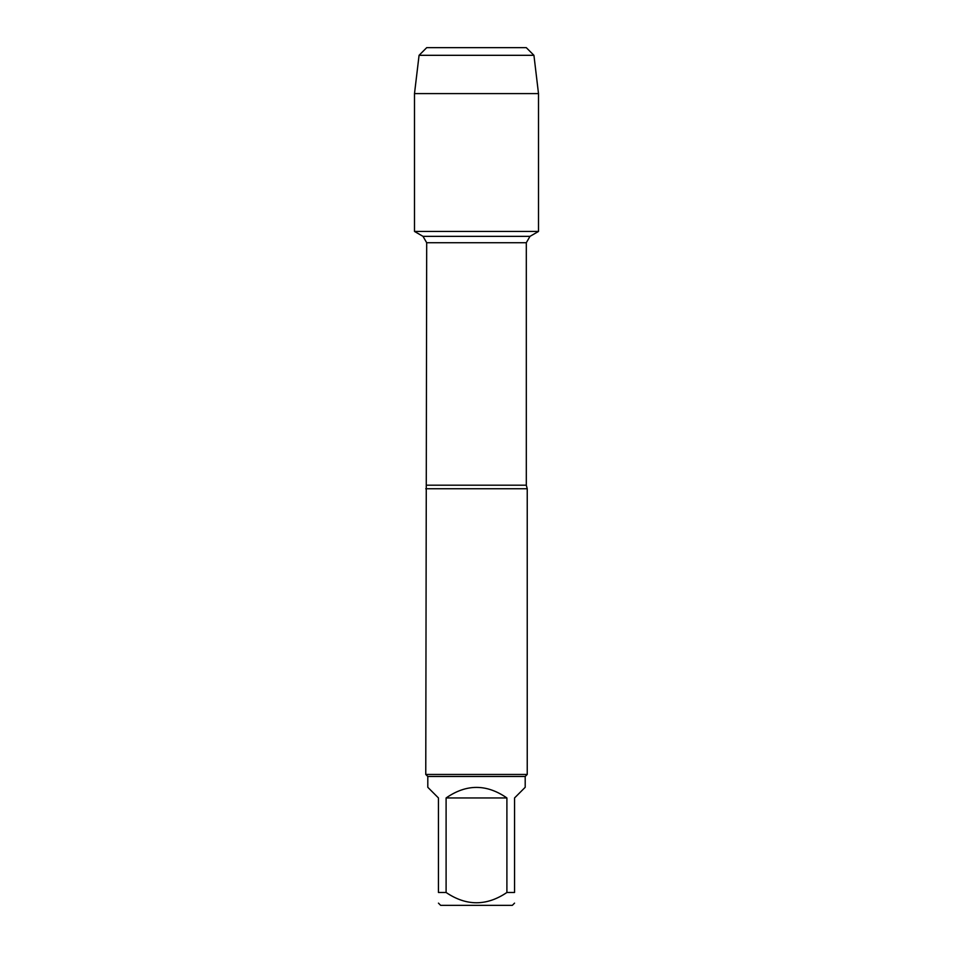<?xml version="1.0" encoding="UTF-8"?>
<svg xmlns="http://www.w3.org/2000/svg" width="953" height="953" viewBox="0 0 953 953"><rect width="100%" height="100%" fill="white"/><g stroke="black" fill="none" stroke-linecap="round" stroke-linejoin="round"><path stroke-width="1.43" d="M466.386 47.65L526.282 47.65L426.718 47.65L419.07 55.31L414.495 93.597L414.495 231.448L423.013 236.356L529.987 236.356L423.013 236.356L426.694 242.729L425.765 774.444L527.235 774.444L527.235 488.758L425.765 488.758M414.495 231.448L538.505 231.448L414.495 231.448L414.495 93.597L538.505 93.597L538.505 231.448L529.987 236.356L526.306 242.729L426.694 242.729M514.549 903.134L512.333 905.35L440.667 905.35L438.451 903.134M506.901 797.959C486.638 783.89 466.362 783.89 446.099 797.959L506.901 797.959L506.901 892.485C486.602 906.184 466.339 906.184 446.099 892.485L438.451 892.485C438.451 906.184 438.451 906.184 438.451 892.485L438.451 797.959L427.802 787.297L427.802 776.469L525.198 776.469L525.198 787.297L514.549 797.959L514.549 892.485C514.549 906.184 514.549 906.184 514.549 892.485L506.901 892.485M446.099 797.959L446.099 892.485M427.802 776.469L425.765 774.444M526.282 47.65L533.93 55.31L538.505 93.597M533.93 55.31L419.07 55.31L414.495 93.597M426.694 485.196L526.306 485.196L527.235 488.758M526.306 485.196L526.306 242.729M525.198 776.469L527.235 774.444M426.718 47.65L419.07 55.31"/></g></svg>
